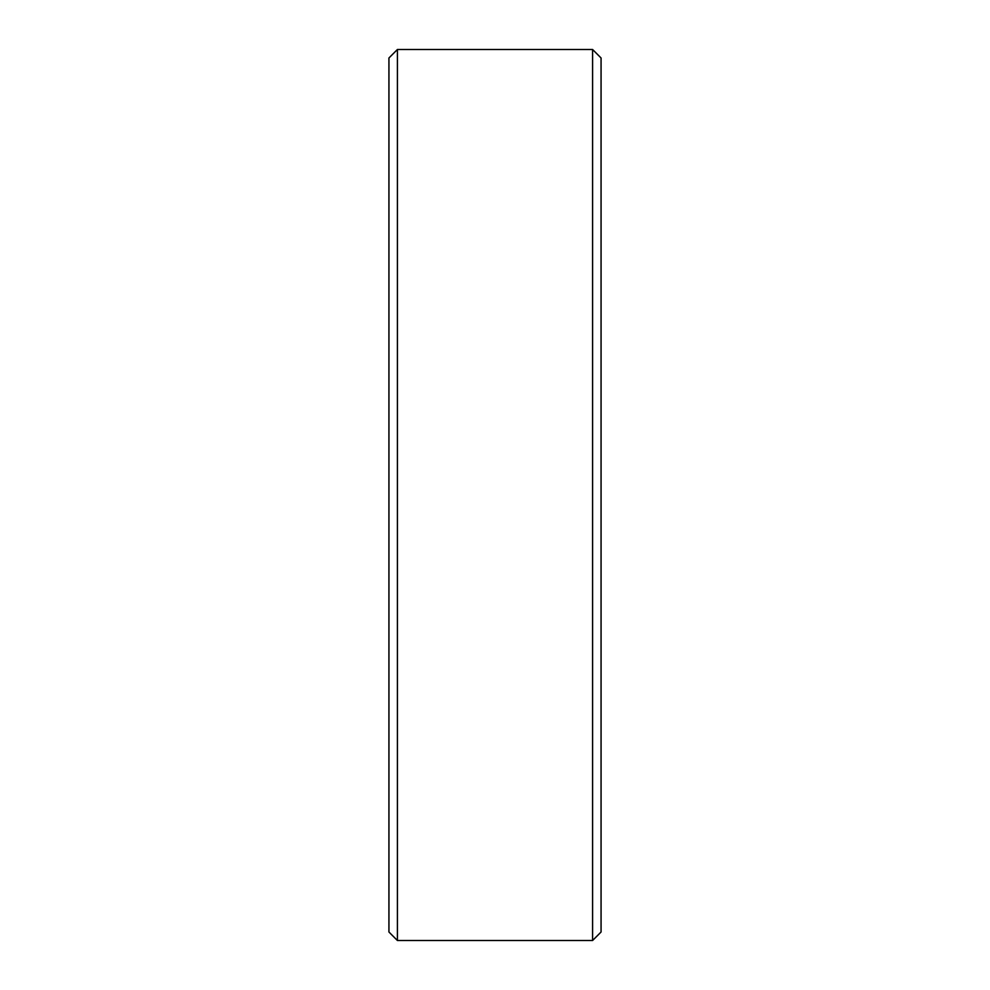 <?xml version="1.0" encoding="UTF-8"?>
<svg xmlns="http://www.w3.org/2000/svg" width="990" height="990" viewBox="0 0 990 990"><rect width="100%" height="100%" fill="white"/><g stroke="black" fill="none" stroke-linecap="round" stroke-linejoin="round"><path stroke-width="1.49" d="M601.066 57.989L601.066 932.011L592.589 940.5L592.589 49.5L601.066 57.989M397.411 940.5L397.411 49.5L388.934 57.989L388.934 932.011L397.411 940.5L592.589 940.5M397.411 49.5L592.589 49.5"/></g></svg>
